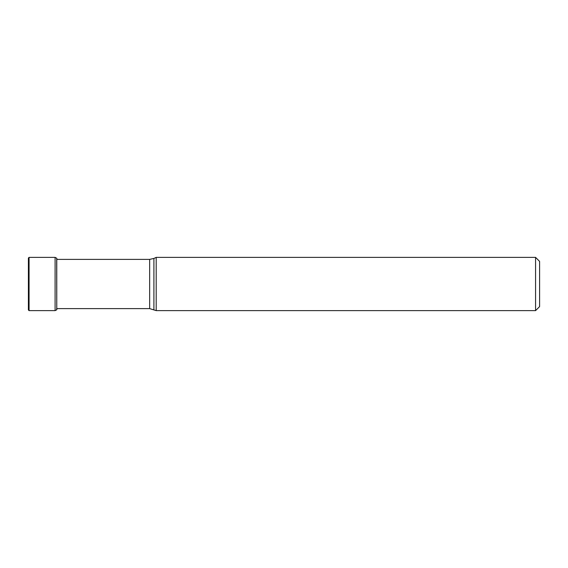 <?xml version="1.0" encoding="UTF-8"?>
<svg xmlns="http://www.w3.org/2000/svg" width="568" height="568" viewBox="0 0 568 568"><rect width="100%" height="100%" fill="white"/><g stroke="black" fill="none" stroke-linecap="round" stroke-linejoin="round"><path stroke-width="0.85" d="M28.4 309.958L28.4 258.042L29.067 257.375L29.067 310.625L28.4 309.958M56.672 308.616L56.672 309.865L55.096 310.625L55.096 257.375L56.764 258.248L56.764 309.752L56.672 259.384M153.907 309.553L153.907 258.447L156.2 257.375L156.2 310.625L149.654 308.616L149.654 259.384L56.764 259.384M535.574 257.375L539.6 261.401L539.6 306.599L535.574 310.625L535.574 257.375L156.2 257.375M55.096 310.625L29.067 310.625M55.096 257.375L29.067 257.375M56.764 258.248L56.999 259.59M56.999 308.41L56.764 309.752M149.654 308.616L56.764 308.616M153.907 258.447L149.654 259.384M535.574 310.625L156.2 310.625"/></g></svg>
